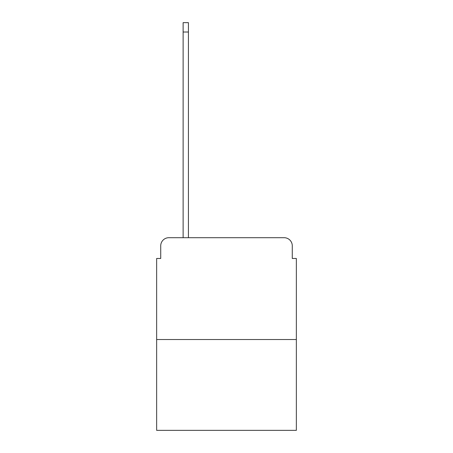 <?xml version="1.0" encoding="UTF-8"?>
<svg xmlns="http://www.w3.org/2000/svg" width="453" height="453" viewBox="0 0 453 453"><rect width="100%" height="100%" fill="white"/><g stroke="black" fill="none" stroke-linecap="round" stroke-linejoin="round"><path stroke-width="0.68" d="M160.724 245.849L160.724 258.47L160.724 245.849A8.148 8.148 0 0 1 168.867 237.7L183.125 237.7L183.125 22.65L188.42 22.65L188.42 237.7L194.733 237.7M296.353 339.524L156.647 339.524L156.647 430.35L296.353 430.35L296.353 258.47L292.276 258.47L292.276 245.849A8.148 8.148 0 0 0 284.133 237.7L168.867 237.7M156.647 339.524L156.647 258.47L160.724 258.47M258.267 237.7L284.133 237.7M292.276 258.47L292.276 245.849M183.125 32.016L188.42 32.016"/></g></svg>
